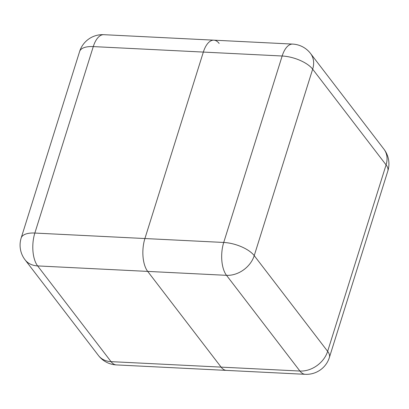 <?xml version="1.0" encoding="UTF-8"?>
<svg xmlns="http://www.w3.org/2000/svg" width="409" height="409" viewBox="0 0 409 409"><rect width="100%" height="100%" fill="white"/><g stroke="black" fill="none" stroke-linecap="round" stroke-linejoin="round"><path stroke-width="0.61" d="M219.142 43.436A24.054 11.294 92.9 0 0 213.83 40.164A24.054 11.294 92.9 0 0 203.345 52.076L144.909 238.534A24.054 11.294 92.9 0 0 147.7 271.407L221.111 367.124A24.054 11.294 92.9 0 0 226.417 370.39A24.054 11.294 -87.1 0 1 221.111 367.124L147.7 271.407A24.054 11.294 -87.1 0 1 144.909 238.534L203.345 52.076A24.054 11.294 -87.1 0 1 213.83 40.164L103.768 34.683A24.054 24.054 0 0 0 79.617 51.514A24.054 10.276 -162.6 0 1 93.278 46.595L34.847 233.053L223.723 242.46L282.159 56.002L93.278 46.595A24.054 11.294 -87.1 0 1 103.768 34.683M37.633 265.922L111.049 361.638L299.925 371.045L226.514 275.329L37.633 265.922A24.054 11.294 -87.1 0 1 34.847 233.053A24.054 10.276 17.4 0 0 21.181 237.972A24.054 24.054 0 0 0 25.051 259.807A24.054 18.589 -37.5 0 0 37.633 265.922M116.355 364.91A24.054 11.294 -87.1 0 1 111.049 361.638A24.054 18.589 -37.5 0 1 98.462 355.523A24.054 24.054 0 0 0 116.355 364.91L305.232 374.317A24.054 24.054 0 0 0 329.383 357.486A24.054 10.276 -162.6 0 0 327.645 351.346L386.076 164.888L312.665 69.172L254.229 255.63L327.645 351.346A24.054 18.589 -37.5 0 1 299.925 371.045A24.054 11.294 92.9 0 0 305.232 374.317M383.949 149.193A24.054 18.589 -37.5 0 1 386.076 164.888A24.054 10.276 17.4 0 1 387.819 171.028A24.054 24.054 0 0 0 383.949 149.193L310.538 53.477A24.054 24.054 0 0 0 292.645 44.09A24.054 11.294 92.9 0 0 282.159 56.002A24.054 10.276 -162.6 0 1 312.665 69.172A24.054 18.589 -37.5 0 0 310.538 53.477M226.514 275.329A24.054 18.589 -37.5 0 0 254.229 255.63A24.054 10.276 17.4 0 0 223.723 242.46A24.054 11.294 92.9 0 0 226.514 275.329M98.462 355.523L25.051 259.807M21.181 237.972L79.617 51.514M329.383 357.486L387.819 171.028M292.645 44.09L213.83 40.164"/></g></svg>
